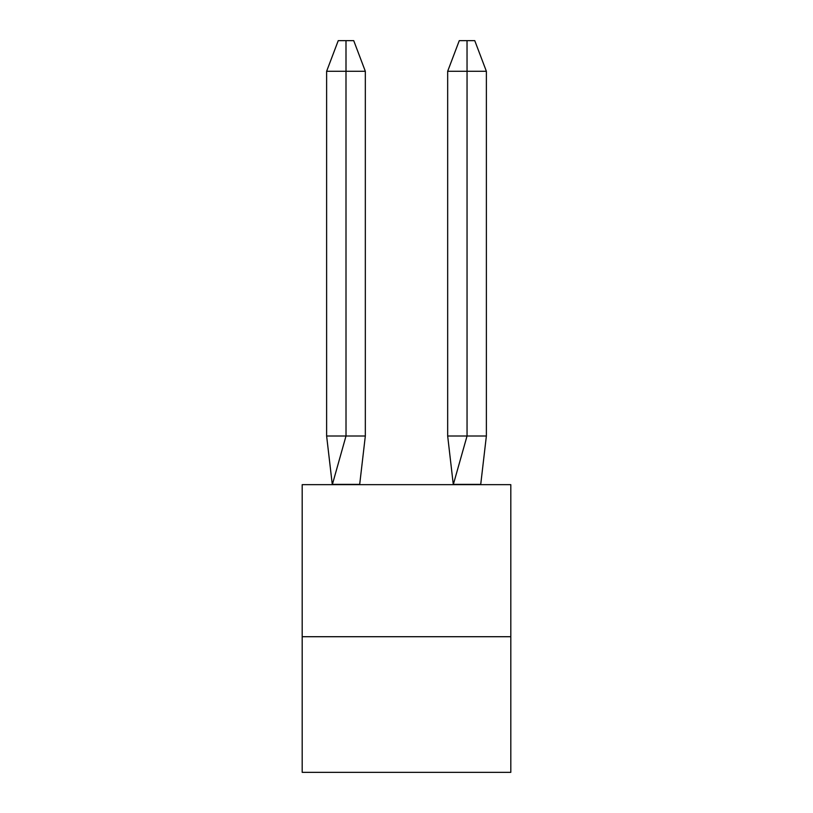 <?xml version="1.0" encoding="UTF-8"?>
<svg xmlns="http://www.w3.org/2000/svg" width="813" height="813" viewBox="0 0 813 813"><rect width="100%" height="100%" fill="white"/><g stroke="black" fill="none" stroke-linecap="round" stroke-linejoin="round"><path stroke-width="1.22" d="M510.808 636.711L510.808 772.35L302.192 772.35L302.192 484.66L510.808 484.66L510.808 636.711L302.192 636.711M486.377 436.002L467.048 436.002L453.359 484.385L480.727 484.385L486.377 436.002L486.377 71.29L467.048 71.29L467.048 436.002L447.668 436.002L453.308 484.66M486.377 71.29L474.762 40.65L467.028 40.65L467.048 71.29L447.668 71.29L447.668 436.002M467.028 40.65L459.274 40.65L447.668 71.29M365.332 436.002L346.013 436.002L345.992 40.65L353.726 40.65L365.332 71.29L365.332 436.002L359.692 484.385L332.273 484.385L326.623 436.002L346.013 436.002L332.324 484.66M326.623 436.002L326.623 71.29L346.013 71.29L345.992 40.65L346.013 71.29L345.992 40.65L346.013 71.29L345.992 40.65L346.013 71.29L345.992 40.65L346.013 71.29L365.332 71.29M346.013 71.29L345.992 40.65L338.238 40.65L326.623 71.29"/></g></svg>

